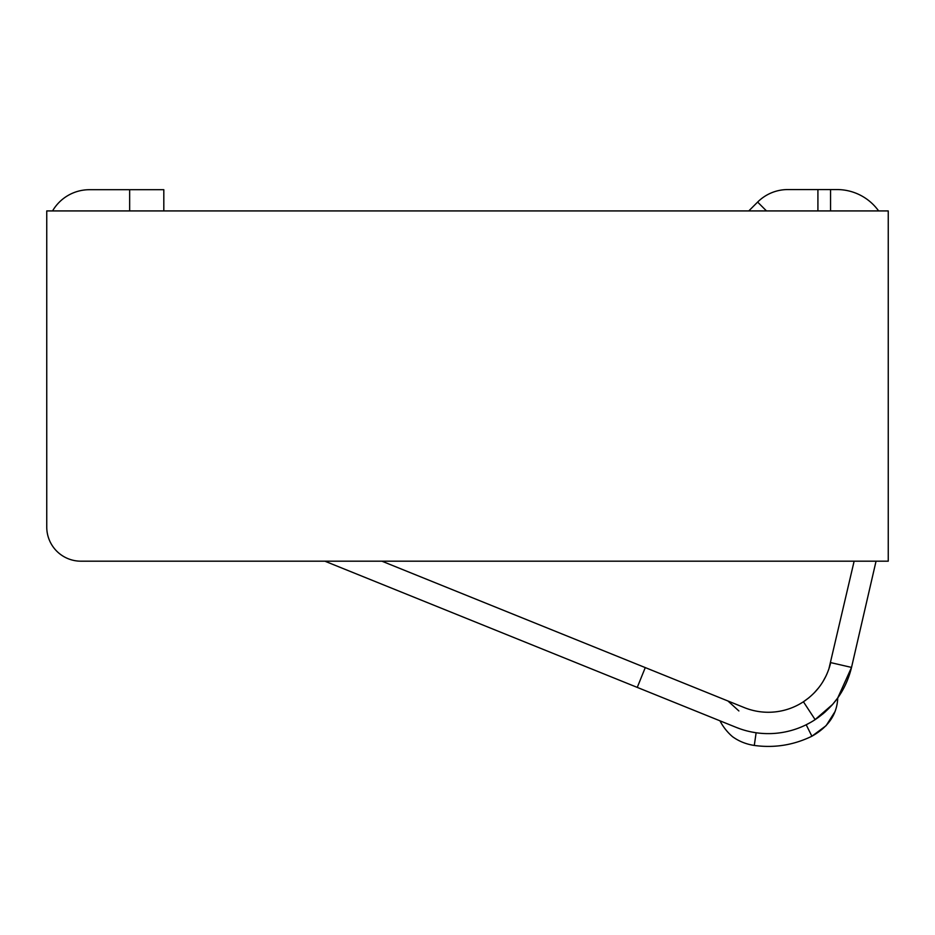 <?xml version="1.0" encoding="UTF-8"?>
<svg xmlns="http://www.w3.org/2000/svg" width="935" height="935" viewBox="0 0 935 935"><rect width="100%" height="100%" fill="white"/><g stroke="black" fill="none" stroke-linecap="round" stroke-linejoin="round"><path stroke-width="1.4" d="M46.75 527.013A34.174 34.174 0 0 0 80.924 561.187L888.25 561.187L888.25 210.924L46.75 210.924L46.75 527.013M805.012 700.689L808.74 697.884M814.677 692.379L815.881 691.094M817.283 689.481L818.815 687.587M822.765 681.919L826.072 675.865M828.842 669.133L854.134 561.187M822.742 714.024L825.663 711.488M831.285 705.89L833.365 703.529M834.803 701.799L835.948 700.338M818.838 717.063L814.888 719.786L832.617 704.406L837.748 697.919L851.528 667.415L876.048 561.187M835.796 700.549L834.324 702.384M833.108 703.833L831.238 705.937M810.633 722.381L806.192 724.754L810.657 722.381M129.649 210.924L129.649 189.7L89.468 189.7A42.718 42.718 0 0 0 52.559 210.924M381.901 561.187L744.283 707.596A64.071 64.071 0 0 0 803.422 701.776L815.133 719.634C833.973 706.907 846.105 689.504 851.528 667.415L830.712 662.611C826.657 679.172 817.552 692.227 803.422 701.776L809.044 697.639M324.877 561.187L736.277 727.407A85.436 85.436 0 0 0 815.133 719.634M645.267 667.602L637.261 687.4M747.03 708.637L749.94 709.583L747.03 708.637M752.979 710.413L756.064 711.091L752.979 710.413M799.682 704.043L802.581 702.314L799.682 704.043M814.14 692.952L818.779 687.634L814.14 692.952M809.161 697.533L804.334 701.168M835.142 711.395L826.119 725.665L811.884 736.231C793.616 745.113 774.414 748.187 754.288 745.44L756.123 732.76L751.892 732.035M739.889 728.762L736.277 727.407C730.843 740.859 730.843 740.859 736.277 727.407M748.783 210.924L757.63 202.077A42.718 42.718 0 0 1 787.831 189.56L817.915 189.56L817.915 210.924M830.549 210.924L830.549 189.56L836.989 189.56A51.261 51.261 0 0 1 878.619 210.924M830.549 189.56L817.915 189.56M163.812 210.924L163.812 189.7L129.649 189.7M837.748 697.919C837.106 714.153 828.48 726.916 811.884 736.231L806.192 724.754M766.478 210.924L757.63 202.077M732.526 736.687A53.4 53.4 0 0 1 719.95 720.803A53.4 53.4 0 0 0 732.526 736.687C738.907 741.291 746.153 744.213 754.276 745.44M811.884 736.231C793.616 745.113 774.414 748.187 754.288 745.44M738.895 710.951L727.944 701.005"/></g></svg>
